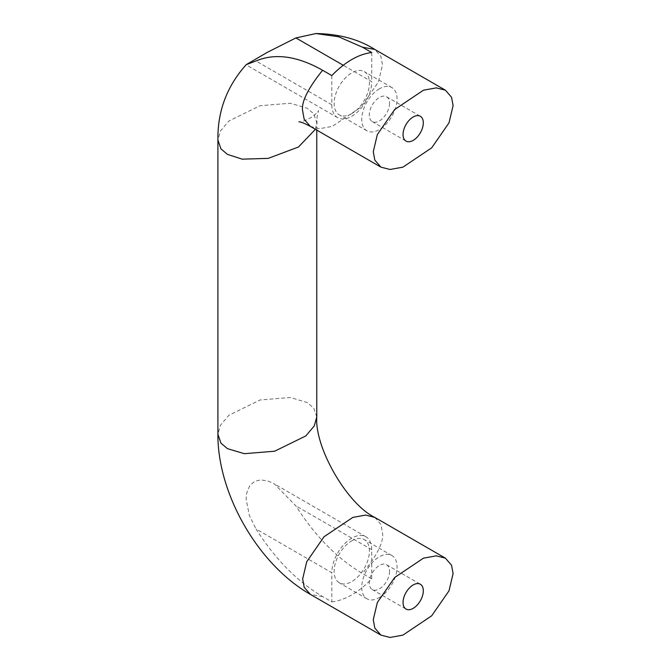 <?xml version="1.0" encoding="UTF-8"?>
<svg xmlns="http://www.w3.org/2000/svg" width="671" height="671" viewBox="0 0 671 671"><rect width="100%" height="100%" fill="white"/><g stroke="black" fill="none" stroke-linecap="round" stroke-linejoin="round"><path stroke-width="0.5" stroke-dasharray="3.35 2.52" d="M389.541 103.334A14.326 8.27 -60 0 1 383.284 117.752A14.326 8.27 -60 0 1 372.246 121.594A14.326 8.27 -60 0 1 369.276 115.035A14.326 8.27 -60 0 1 375.525 100.608A14.326 8.27 -60 0 1 386.571 96.775A14.326 8.27 -60 0 1 389.541 103.334M389.541 571.298A14.326 8.27 -60 0 1 383.284 585.724A14.326 8.27 -60 0 1 372.246 589.557A14.326 8.27 -60 0 1 369.276 582.998A14.326 8.27 -60 0 1 375.525 568.58A14.326 8.27 -60 0 1 386.571 564.739A14.326 8.27 -60 0 1 389.541 571.298M351.772 540.809A24.97 14.418 -60 0 1 364.261 539.576A24.97 14.418 -60 0 1 368.085 559.58A24.97 14.418 -60 0 1 351.772 581.581A24.97 14.418 -60 0 1 339.291 582.822A24.97 14.418 -60 0 1 335.466 562.81A24.97 14.418 -60 0 1 351.772 540.809M379.409 597.534A24.97 14.418 120 0 0 395.714 575.533A24.97 14.418 120 0 0 391.889 555.529A24.97 14.418 120 0 0 379.409 556.762A24.97 14.418 120 0 0 363.095 578.763A24.97 14.418 120 0 0 366.92 598.775A24.97 14.418 120 0 0 379.409 597.534M351.772 113.617A24.97 14.418 -60 0 1 339.291 114.85A24.97 14.418 -60 0 1 335.466 94.846A24.97 14.418 -60 0 1 351.772 72.845A24.97 14.418 -60 0 1 364.261 71.604A24.97 14.418 -60 0 1 368.085 91.617A24.97 14.418 -60 0 1 351.772 113.617M379.409 88.798A24.97 14.418 120 0 0 363.095 110.799A24.97 14.418 120 0 0 366.92 130.803A24.97 14.418 120 0 0 379.409 129.57A24.97 14.418 120 0 0 395.714 107.57A24.97 14.418 120 0 0 391.889 87.557A24.97 14.418 120 0 0 379.409 88.798M331.818 75.58L331.818 104.751A28.224 16.297 120 0 0 337.664 117.668A28.224 16.297 120 0 0 359.413 110.111A28.224 16.297 120 0 0 371.734 81.703L343.242 65.255M371.734 52.539L371.734 81.703M331.818 601.887C345.112 600.243 358.415 592.56 371.734 578.838L371.734 549.675A28.224 16.297 120 0 0 365.888 536.758A28.224 16.297 120 0 0 344.139 544.315A28.224 16.297 120 0 0 331.818 572.715L255.986 528.941C275.102 559.077 297.312 581.623 322.608 596.569L331.818 601.887L331.818 572.715M371.734 578.838L362.516 573.52C337.219 558.574 315.018 536.028 295.903 505.892L274.38 483.925L268.425 481.166L260.843 479.874L254.72 481.325L249.838 485.494L246.668 493.093L246.131 499.098L249.36 515.462L255.986 528.941M331.818 104.751L255.986 60.969M371.734 549.675L295.903 505.892M310.337 126.391L319.43 128.715L332.296 126.383L361.09 107.05L378.394 82.072L382.478 64.869L380.935 56.49L374.787 49.436M315.395 129.302L316.779 122.667L313.743 113.818L307.259 108.299L290.317 103.233L260.029 105.733L228.886 120.998L220.44 130.971L217.907 140.013M322.608 596.569L310.337 594.355M316.779 416.926L313.743 408.077L307.259 402.55L290.317 397.484L260.029 399.983L228.886 415.248L220.44 425.221L217.907 434.263M374.787 517.4L380.935 524.454L382.478 532.833C383.997 541.48 377.345 555.043 362.516 573.52M372.246 121.594L406.014 141.086M372.246 589.557L406.014 609.058M391.889 555.529L364.261 539.576M366.92 130.803L339.291 114.85M391.889 87.557L364.261 71.604M366.92 598.775L339.291 582.822M337.664 117.668L246.156 64.835M365.888 536.758L274.38 483.925M316.779 130.107L317.089 116.779L318.49 110.53C318.465 111.285 316.469 113.357 312.518 116.737C305.406 120.713 300.893 122.399 298.964 121.795M386.571 564.739L420.34 584.24M386.571 96.775L420.34 116.268"/><path stroke-width="1.01" d="M423.309 122.827A14.326 8.27 -60 0 1 417.06 137.253A14.326 8.27 -60 0 1 406.014 141.086A14.326 8.27 -60 0 1 403.045 134.527A14.326 8.27 -60 0 1 409.302 120.109A14.326 8.27 -60 0 1 420.34 116.268A14.326 8.27 -60 0 1 423.309 122.827M403.045 602.499A14.326 8.27 120 0 0 406.014 609.058A14.326 8.27 120 0 0 417.06 605.217A14.326 8.27 120 0 0 423.309 590.799A14.326 8.27 120 0 0 420.34 584.24A14.326 8.27 120 0 0 409.302 588.081A14.326 8.27 120 0 0 403.045 602.499M453.093 105.641L451.549 97.253L445.401 90.199L436.309 87.876L423.451 90.208L394.657 109.541L377.354 134.519L373.269 151.721L374.804 160.101L380.952 167.154L390.044 169.478L402.91 167.154L431.705 147.821L449.008 122.835L453.093 105.641M453.093 573.604L449.008 590.807L431.705 615.785L402.91 635.127L390.044 637.45L380.952 635.127L374.804 628.073L373.269 619.694L377.354 602.491L394.657 577.513L423.451 558.171L436.309 555.848L445.401 558.171L451.549 565.225L453.093 573.604M255.986 60.969L246.223 64.651L267.066 52.481L295.903 37.928L315.907 33.55L338.528 36.729L362.516 47.222L371.734 52.539C358.431 54.183 345.129 61.866 331.818 75.58L322.608 70.262C297.312 56.003 275.102 52.908 255.986 60.969M343.242 65.255L295.903 37.928M315.907 33.55C339.073 33.936 358.7 39.237 374.787 49.436L362.516 47.222M246.223 64.651C226.924 86.19 217.479 111.311 217.907 140.013L220.944 148.861L227.427 154.38L242.206 159.161L268.207 158.373L298.452 147.016L315.395 129.302M322.608 70.262C307.779 88.748 301.128 102.311 302.655 110.958L304.189 119.337L310.337 126.391L380.952 167.154M316.779 416.926L314.246 425.959L305.8 435.94L274.657 451.206L244.37 453.697L227.427 448.639L220.944 443.112L217.907 434.263C217.547 494.108 258.327 564.747 310.337 594.355L304.189 587.301L302.655 578.922L306.739 561.719L324.043 536.741L352.829 517.408L365.695 515.076L374.787 517.4C347.184 504.147 314.456 447.456 316.779 416.926L316.779 130.107M298.964 121.795C298.578 122.005 299.761 120.772 310.337 126.391M445.401 90.199L374.787 49.436M217.907 434.263L217.907 140.013M445.401 558.171L374.787 517.4M310.337 594.355L380.952 635.127"/></g></svg>
